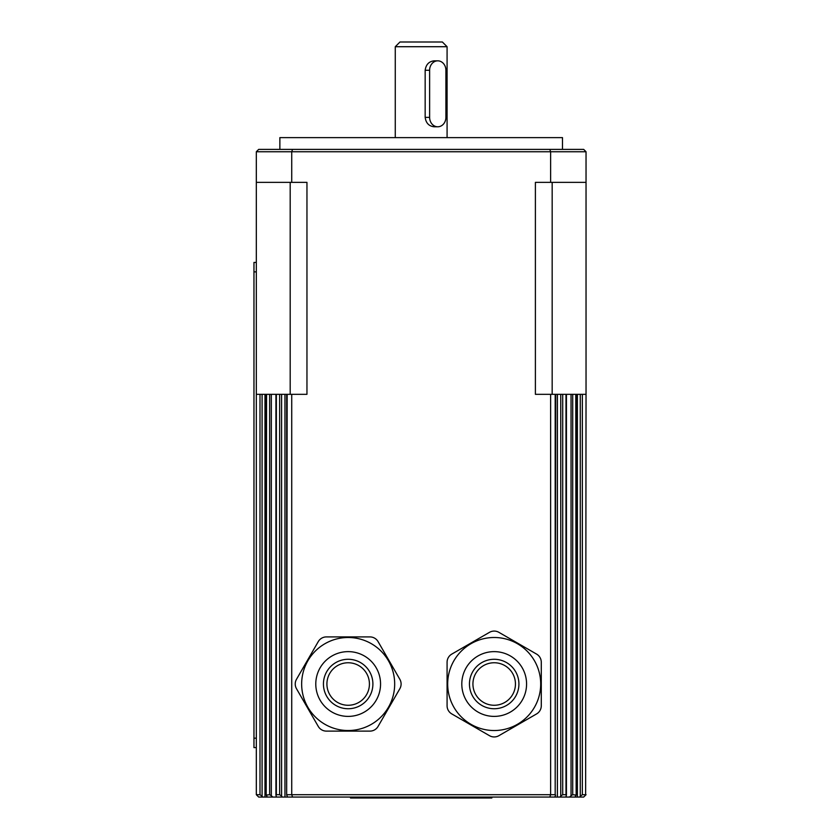 <?xml version="1.0" encoding="UTF-8"?>
<svg xmlns="http://www.w3.org/2000/svg" width="840" height="840" viewBox="0 0 840 840"><rect width="100%" height="100%" fill="white"/><g stroke="black" fill="none" stroke-linecap="round" stroke-linejoin="round"><path stroke-width="1.26" d="M395.272 46.715L447.08 46.715L442.376 42L399.977 42L395.272 46.715L395.272 137.624M437.756 126.788L434.207 126.788C428.967 126.231 425.954 123.092 425.166 117.369L425.166 70.266C425.954 64.543 428.967 61.404 434.207 60.837L437.756 60.837A9.419 8.148 -90 0 1 445.904 70.266L445.904 117.369A9.419 8.148 -90 0 1 437.756 126.788A9.419 8.148 -90 0 1 429.618 117.369L429.618 70.266A9.419 8.148 -90 0 1 437.756 60.837M350.522 797.055L350.522 798L491.831 798L491.831 797.055M580.262 394.328L580.262 796.236L579.684 797.055L583.684 797.055L586.037 794.703L582.351 794.703L582.351 394.328L535.395 394.328L535.395 182.364L550.62 182.364L550.62 151.746L586.037 151.746L586.037 394.328L582.351 394.328M269.64 394.328L269.64 794.703L271.32 795.722L271.32 394.328L256.316 394.328L256.316 151.746L550.62 151.746L549.812 149.394L258.678 149.394L256.316 151.746M276.087 795.722L276.486 797.055L267.33 797.055L266.196 795.091L266.564 394.328M580.262 796.236L582.351 794.703M260.001 394.328L260.001 794.703L262.091 796.236L262.091 394.328M555.188 394.328L555.188 794.703L291.732 794.703L292.551 797.055L287.647 797.055L286.661 795.165L287.165 394.328L271.32 394.328M286.661 394.328L286.661 795.165M279.647 394.328L279.647 794.703L281.6 796.047L281.6 394.328M272.79 797.055L271.32 795.722M571.043 394.328L571.043 795.722L572.712 794.703L572.712 394.328M575.788 394.328L576.156 795.091L575.033 797.055L577.385 797.055L577.385 394.328M560.752 394.328L560.752 796.047L562.706 794.703L562.706 394.328M566.412 794.986L566.265 795.722L565.992 794.703L562.706 794.703M260.001 794.703L256.316 794.703L258.678 797.055L256.316 794.703L256.316 394.328M555.188 794.703L555.702 394.328M555.692 795.165L554.704 797.055L557.403 797.055L557.403 394.328M571.043 795.722L569.562 797.055L565.866 797.055L566.265 795.722M279.867 149.394L279.867 137.624L562.485 137.624L562.485 149.394M324.912 643.734A46.515 46.515 0 0 0 307.881 707.27A46.515 46.515 0 0 0 371.427 724.29A46.515 46.515 0 0 0 388.447 660.755A46.515 46.515 0 0 0 324.912 643.734A46.515 46.515 0 0 0 307.881 707.27A46.515 46.515 0 0 0 371.427 724.29A46.515 46.515 0 0 0 388.447 660.755A46.515 46.515 0 0 0 324.912 643.734A46.515 46.515 0 0 0 307.881 707.27M374.63 729.855A9.419 9.419 0 0 1 369.925 731.115L326.413 731.115A9.419 9.419 0 0 1 318.255 726.4L296.499 688.726A9.419 9.419 0 0 1 296.499 679.298L318.255 641.624A9.419 9.419 0 0 1 326.413 636.909L369.925 636.909A9.419 9.419 0 0 1 378.084 641.624L399.84 679.298A9.419 9.419 0 0 1 399.84 688.726L378.084 726.4A9.419 9.419 0 0 1 374.63 729.855M358.796 702.419A21.252 21.252 0 0 0 366.576 673.386A21.252 21.252 0 0 0 337.544 665.606A21.252 21.252 0 0 0 329.763 694.638A21.252 21.252 0 0 0 358.796 702.419M335.8 662.592A24.728 24.728 0 0 1 369.579 671.643A24.728 24.728 0 0 1 360.528 705.432A24.728 24.728 0 0 1 326.75 696.371A24.728 24.728 0 0 1 335.8 662.592M447.678 684.012A46.515 46.515 0 0 0 494.183 730.527A46.515 46.515 0 0 0 540.698 684.012A46.515 46.515 0 0 0 494.183 637.497A46.515 46.515 0 0 0 447.678 684.012A46.515 46.515 0 0 0 494.183 730.527A46.515 46.515 0 0 0 540.698 684.012A46.515 46.515 0 0 0 494.183 637.497A46.515 46.515 0 0 0 447.678 684.012M494.183 736.943A9.419 9.419 0 0 1 489.479 735.683L451.794 713.927A9.419 9.419 0 0 1 447.08 705.768L447.08 662.256A9.419 9.419 0 0 1 451.794 654.098L489.479 632.341A9.419 9.419 0 0 1 498.897 632.341L536.582 654.098A9.419 9.419 0 0 1 541.286 662.256L541.286 705.768A9.419 9.419 0 0 1 536.582 713.927L498.897 735.683A9.419 9.419 0 0 1 494.183 736.943M494.183 705.264A21.252 21.252 0 0 0 515.445 684.012A21.252 21.252 0 0 0 494.183 662.75A21.252 21.252 0 0 0 472.931 684.012A21.252 21.252 0 0 0 494.183 705.264M494.183 659.284A24.728 24.728 0 0 1 518.92 684.012A24.728 24.728 0 0 1 494.183 708.74A24.728 24.728 0 0 1 469.455 684.012A24.728 24.728 0 0 1 494.183 659.284M447.08 705.768L447.08 662.256M489.479 735.683L451.794 713.927M536.582 713.927L498.897 735.683M541.286 662.256L541.286 705.768M498.897 632.341L536.582 654.098M451.794 654.098L489.479 632.341M369.925 731.115L326.413 731.115A9.419 9.419 0 0 1 321.699 729.855M318.255 726.4L296.499 688.726M399.84 688.726L378.084 726.4M378.084 641.624L399.84 679.298M326.413 636.909L369.925 636.909M296.499 679.298L318.255 641.624M586.037 394.328L585.627 795.113M256.316 182.364L306.957 182.364L306.957 394.328L287.165 394.328M291.732 394.328L291.732 794.703L287.165 794.703M550.62 394.328L550.62 794.703L549.812 797.055L554.704 797.055M266.196 394.328L266.196 795.071M291.732 182.364L291.732 151.746L292.551 149.394M586.037 182.364L550.62 182.364M586.037 151.746L583.684 149.394L549.812 149.394M292.551 797.055L549.812 797.055M269.64 794.703L266.196 795.091M258.678 797.055L262.668 797.055L262.091 796.236M279.647 794.703L276.36 794.703L276.36 394.328M276.486 797.055L282.314 797.055L281.6 796.047M267.33 797.055L262.668 797.055M579.684 797.055L577.385 797.055M569.562 797.055L575.033 797.055M560.752 796.047L560.038 797.055L565.866 797.055M560.038 797.055L557.403 797.055M287.647 797.055L282.314 797.055M583.684 797.055L586.037 794.703M572.712 794.703L576.156 795.091M256.316 262.437L253.964 262.437L253.964 747.6L256.316 747.6L253.964 747.6M376.215 667.821A32.382 32.382 0 0 1 364.361 712.058A32.382 32.382 0 0 1 320.124 700.203A32.382 32.382 0 0 1 331.979 655.966A32.382 32.382 0 0 1 376.215 667.821M526.575 684.012A32.382 32.382 0 0 1 494.183 716.394A32.382 32.382 0 0 1 461.8 684.012A32.382 32.382 0 0 1 494.183 651.63A32.382 32.382 0 0 1 526.575 684.012M284.959 797.055L284.959 394.328M565.992 394.328L565.992 794.703M264.978 797.055L264.978 394.328M290.189 182.364L290.189 394.328M552.174 182.364L552.174 394.328M256.316 271.866L253.964 271.866M256.316 738.182L253.964 738.182M429.618 70.266L425.166 70.266M429.618 117.369L425.166 117.369M275.93 394.328L275.93 795.175M566.433 795.175L566.433 394.328M576.156 795.071L576.156 394.328M447.08 46.715L447.08 137.624"/></g></svg>
